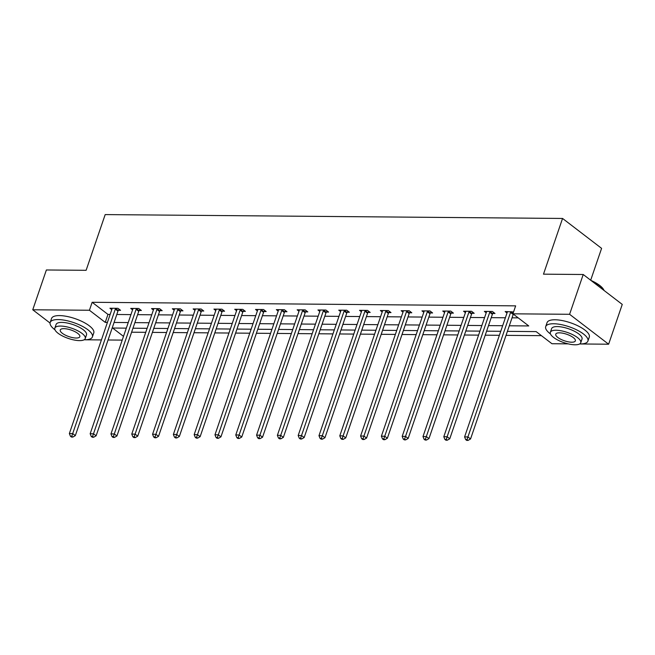 <?xml version="1.0" encoding="UTF-8"?>
<svg xmlns="http://www.w3.org/2000/svg" width="655" height="655" viewBox="0 0 655 655"><rect width="100%" height="100%" fill="white"/><g stroke="black" fill="none" stroke-linecap="round" stroke-linejoin="round"><path stroke-width="0.98" d="M590.679 280.217L601.593 248.36L562.563 218.451L105.185 214.594L86.116 270.31L46.374 269.975L32.75 309.774L89.424 310.249L105.242 322.375L107.42 322.391M562.563 218.451L543.486 274.167L583.22 274.502L622.25 304.411L608.626 344.211L579.609 343.965M568.196 343.867L551.952 343.728L536.134 331.602L507.396 331.365M131.598 332.208L145.746 332.322M152.402 332.38L166.55 332.503M173.198 332.552L187.346 332.674M194.003 332.732L208.151 332.846M214.807 332.904L228.955 333.027M235.603 333.084L249.752 333.198M256.408 333.256L270.556 333.379M277.212 333.428L291.36 333.551M298.009 333.608L312.157 333.723M318.813 333.78L332.961 333.903M339.618 333.96L353.765 334.075M360.414 334.132L374.57 334.255M381.218 334.312L395.366 334.427M402.023 334.484L416.171 334.607M422.819 334.656L436.975 334.779M443.623 334.836L457.771 334.951M464.428 335.008L478.576 335.131M485.232 335.188L499.38 335.303M506.028 335.36L541.423 335.655M122.215 340.109L108.067 339.986M101.419 339.929L84.102 339.789M72.68 339.691L71.346 339.356M509.312 325.781L528.749 325.944L512.931 313.819L515.649 305.86L92.15 302.291L107.969 314.416L110.146 314.433M116.803 314.49L130.951 314.613M137.599 314.67L151.747 314.785M158.404 314.842L172.552 314.965M179.208 315.014L193.356 315.137M200.004 315.194L214.152 315.309M220.809 315.366L234.957 315.489M241.613 315.546L255.761 315.661M262.409 315.718L276.557 315.841M283.214 315.89L297.362 316.013M304.018 316.07L318.166 316.185M324.815 316.242L338.971 316.365M345.619 316.422L359.767 316.537M366.423 316.594L380.571 316.717M387.22 316.774L401.376 316.889M408.024 316.946L422.172 317.061M428.828 317.118L442.976 317.241M449.633 317.298L463.781 317.413M470.429 317.47L484.577 317.593M491.234 317.65L505.382 317.765M512.038 317.822L518.22 317.872M513.569 311.944L505.161 311.567L507.019 312.992M492.838 313.467L495 313.483L492.363 311.461L484.364 311.395L486.215 312.812M472.042 313.286L474.195 313.303L471.559 311.289L463.56 311.215L465.41 312.64M451.238 313.115L453.399 313.131L450.763 311.109L442.755 311.043L444.614 312.46M430.433 312.934L432.595 312.959L429.958 310.937L421.959 310.871L423.81 312.288M409.637 312.762L411.79 312.779L409.154 310.757L401.155 310.691L403.005 312.116M388.833 312.591L390.994 312.607L388.349 310.585L380.35 310.519L382.209 311.936M368.028 312.41L370.19 312.427L367.553 310.413L359.554 310.339L361.404 311.764M347.232 312.238L349.385 312.255L346.749 310.233L338.75 310.167L340.6 311.584M326.427 312.058L328.581 312.083L325.944 310.061L317.945 309.987L319.804 311.412M305.623 311.886L307.784 311.903L305.148 309.88L297.149 309.815L298.999 311.24M284.819 311.706L286.98 311.731L284.344 309.709L276.344 309.643L278.195 311.06M264.022 311.534L266.176 311.551L263.539 309.528L255.54 309.463L257.399 310.888M243.218 311.362L245.379 311.379L242.743 309.356L234.736 309.291L236.594 310.707M222.413 311.182L224.575 311.199L221.939 309.185L213.939 309.111L215.79 310.535M201.617 311.01L203.77 311.027L201.134 309.004L193.135 308.939L194.993 310.364M180.813 310.83L182.974 310.855L180.338 308.832L172.331 308.767L174.189 310.183M160.008 310.658L162.17 310.675L159.533 308.652L151.534 308.587L153.385 310.011M139.212 310.486L141.365 310.503L138.729 308.48L130.73 308.415L132.58 309.831M118.408 310.306L120.569 310.323L117.933 308.308L109.925 308.235L111.784 309.659M583.22 274.502L569.596 314.294L608.626 344.211M50.058 323.038L32.75 309.774M92.15 302.291L89.424 310.249M512.931 313.819L569.596 314.294M114.076 322.448L128.224 322.571M134.873 322.628L149.029 322.743M155.677 322.8L169.825 322.923M176.482 322.981L190.63 323.095M197.278 323.152L211.434 323.275M218.082 323.324L232.23 323.447M238.887 323.505L253.035 323.619M259.691 323.676L273.839 323.799M280.487 323.857L294.635 323.971M301.292 324.029L315.44 324.151M322.096 324.2L336.244 324.323M342.892 324.381L357.04 324.495M363.697 324.552L377.845 324.675M384.501 324.733L398.649 324.847M405.298 324.905L419.446 325.027M426.102 325.077L440.25 325.199M446.906 325.257L461.055 325.371M467.703 325.429L481.859 325.551M488.507 325.609L502.655 325.723M126.317 328.147L112.627 328.032L123.5 336.367M500.748 331.307L486.6 331.184M479.943 331.127L465.795 331.012M459.139 330.955L444.991 330.832M438.342 330.783L424.194 330.66M417.538 330.603L403.39 330.488M396.733 330.431L382.585 330.308M375.937 330.251L361.789 330.136M355.133 330.079L340.985 329.956M334.328 329.907L320.18 329.784M313.532 329.727L299.384 329.612M292.728 329.555L278.58 329.432M271.923 329.375L257.775 329.26M251.127 329.203L236.971 329.08M230.323 329.023L216.175 328.908M209.518 328.851L195.37 328.728M188.722 328.679L174.566 328.556M167.917 328.499L153.769 328.384M147.113 328.327L132.965 328.204M107.969 314.416L105.242 322.375M511.006 311.616L510.851 311.854A1.785 1.195 -52.5 0 0 510.548 312.443L467.924 436.926L464.592 436.901L507.216 312.419A1.785 1.195 -52.5 0 0 507.322 311.821L507.322 311.584M513.332 314.13A1.785 1.195 -52.5 0 0 513.184 314.465L470.56 438.948L467.924 436.926L467.007 439.595L465.672 439.587L466.728 440.397L468.063 440.406L467.007 439.595M468.063 440.406L470.56 438.948M464.592 436.901L465.672 439.587M590.974 280.438A21.779 7.287 18.9 0 1 603.533 289.453L603.869 290.034A22.319 7.467 -161.1 0 0 592.095 281.298M604.115 290.509A22.319 7.467 -161.1 0 0 603.869 290.034M579.634 343.957A22.319 7.467 -161.1 0 0 579.994 343.957A22.319 7.467 -161.1 0 0 587.92 341.083A22.319 7.467 -161.1 0 0 577.145 330.104A22.319 7.467 -161.1 0 0 553.622 323.75A22.319 7.467 -161.1 0 0 545.697 326.624A22.319 7.467 -161.1 0 0 550.487 333.976M587.92 341.083L589.287 337.104A22.319 7.467 -161.1 0 0 578.504 326.125A22.319 7.467 -161.1 0 0 554.99 319.771A22.319 7.467 -161.1 0 0 547.056 322.645L545.697 326.624M550.356 332.314L551.608 328.646A16.072 5.371 18.9 0 1 557.315 326.575A16.072 5.371 18.9 0 1 574.247 331.16A16.072 5.371 18.9 0 1 582.008 339.061L580.756 342.721A16.072 5.371 -161.1 0 0 572.994 334.82A16.072 5.371 -161.1 0 0 556.062 330.243A16.072 5.371 -161.1 0 0 550.356 332.314A16.072 5.371 -161.1 0 0 558.117 340.215A16.072 5.371 -161.1 0 0 575.049 344.792A16.072 5.371 -161.1 0 0 580.756 342.721M559.435 332.83A10.357 3.463 -161.1 0 0 555.759 334.165A10.357 3.463 -161.1 0 0 560.762 339.257A10.357 3.463 -161.1 0 0 571.676 342.205A10.357 3.463 -161.1 0 0 575.352 340.87A10.357 3.463 -161.1 0 0 570.349 335.778A10.357 3.463 -161.1 0 0 559.435 332.83M84.118 339.773A22.319 7.467 -161.1 0 0 84.479 339.781A22.319 7.467 -161.1 0 0 92.412 336.907A22.319 7.467 -161.1 0 0 81.629 325.928A22.319 7.467 -161.1 0 0 58.115 319.575A22.319 7.467 -161.1 0 0 50.181 322.448A22.319 7.467 -161.1 0 0 54.971 329.801M92.412 336.907L93.771 332.928A22.319 7.467 -161.1 0 0 82.997 321.949A22.319 7.467 -161.1 0 0 59.474 315.595A22.319 7.467 -161.1 0 0 51.548 318.469L50.181 322.448M54.84 328.13L56.093 324.471A16.072 5.371 18.9 0 1 61.807 322.399A16.072 5.371 18.9 0 1 78.739 326.976A16.072 5.371 18.9 0 1 86.501 334.885L85.248 338.545A16.072 5.371 -161.1 0 0 77.486 330.644A16.072 5.371 -161.1 0 0 60.547 326.067A16.072 5.371 -161.1 0 0 54.84 328.13A16.072 5.371 -161.1 0 0 62.602 336.04A16.072 5.371 -161.1 0 0 79.533 340.616A16.072 5.371 -161.1 0 0 85.248 338.545M63.928 328.654A10.357 3.463 -161.1 0 0 60.244 329.981A10.357 3.463 -161.1 0 0 65.246 335.082A10.357 3.463 -161.1 0 0 76.16 338.029A10.357 3.463 -161.1 0 0 79.836 336.695A10.357 3.463 -161.1 0 0 74.834 331.602A10.357 3.463 -161.1 0 0 63.928 328.654M490.202 311.444L490.046 311.674A1.785 1.195 -52.5 0 0 489.743 312.271L447.128 436.754L443.795 436.729L486.411 312.238A1.785 1.195 -52.5 0 0 486.518 311.649L486.518 311.412M493.575 312.386L492.683 313.696A1.785 1.195 -52.5 0 0 492.38 314.294L449.764 438.776L447.128 436.754L446.211 439.423L444.876 439.407L445.932 440.217L447.259 440.225L446.211 439.423M447.259 440.225L449.764 438.776M443.795 436.729L444.876 439.407M469.406 311.264L469.242 311.502A1.785 1.195 -52.5 0 0 468.947 312.091L426.323 436.582L422.991 436.549L465.607 312.067A1.785 1.195 -52.5 0 0 465.713 311.469L465.721 311.24M472.771 312.214L471.878 313.524A1.785 1.195 -52.5 0 0 471.584 314.113L428.959 438.596L426.323 436.582L425.406 439.243L424.072 439.235L425.128 440.045L426.462 440.054L425.406 439.243M426.462 440.054L428.959 438.596M422.991 436.549L424.072 439.235M448.601 311.092L448.446 311.322A1.785 1.195 -52.5 0 0 448.143 311.919L405.519 436.402L402.186 436.377L444.81 311.886A1.785 1.195 -52.5 0 0 444.917 311.297L444.917 311.06M451.966 312.034L451.082 313.344A1.785 1.195 -52.5 0 0 450.779 313.941L408.155 438.424L405.519 436.402L404.602 439.071L403.267 439.063L404.323 439.865L405.658 439.882L404.602 439.071M405.658 439.882L408.155 438.424M402.186 436.377L403.267 439.063M427.797 310.92L427.641 311.15A1.785 1.195 -52.5 0 0 427.338 311.739L384.722 436.23L381.382 436.197L424.006 311.714A1.785 1.195 -52.5 0 0 424.113 311.117L424.113 310.888M431.17 311.862L430.278 313.172A1.785 1.195 -52.5 0 0 429.975 313.761L387.359 438.252L384.722 436.23L383.805 438.899L382.471 438.883L383.527 439.693L384.853 439.701L383.805 438.899M384.853 439.701L387.359 438.252M381.382 436.197L382.471 438.883M407.001 310.74L406.837 310.978A1.785 1.195 -52.5 0 0 406.542 311.567L363.918 436.05L360.586 436.025L403.202 311.543A1.785 1.195 -52.5 0 0 403.308 310.945L403.316 310.707M410.366 311.69L409.473 312.992A1.785 1.195 -52.5 0 0 409.178 313.589L366.554 438.072L363.918 436.05L363.001 438.719L361.666 438.711L362.723 439.513L364.057 439.53L363.001 438.719M364.057 439.53L366.554 438.072M360.586 436.025L361.666 438.711M386.196 310.568L386.032 310.798A1.785 1.195 -52.5 0 0 385.738 311.395L343.114 435.878L339.781 435.845L382.405 311.362A1.785 1.195 -52.5 0 0 382.512 310.773L382.512 310.535M389.561 311.51L388.677 312.82A1.785 1.195 -52.5 0 0 388.374 313.409L345.75 437.9L343.114 435.878L342.197 438.547L340.862 438.531L341.918 439.341L343.253 439.349L342.197 438.547M343.253 439.349L345.75 437.9M339.781 435.845L340.862 438.531M365.392 310.388L365.236 310.626A1.785 1.195 -52.5 0 0 364.933 311.215L322.317 435.698L318.977 435.673L361.601 311.19A1.785 1.195 -52.5 0 0 361.707 310.593L361.707 310.355M368.765 311.338L367.873 312.648A1.785 1.195 -52.5 0 0 367.57 313.237L324.954 437.72L322.317 435.698L321.392 438.367L320.066 438.359L321.114 439.169L322.448 439.177L321.392 438.367M322.448 439.177L324.954 437.72M318.977 435.673L320.066 438.359M344.587 310.216L344.432 310.445A1.785 1.195 -52.5 0 0 344.129 311.043L301.513 435.526L298.181 435.501L340.796 311.01A1.785 1.195 -52.5 0 0 340.903 310.421L340.911 310.183M347.961 311.158L347.068 312.468A1.785 1.195 -52.5 0 0 346.773 313.065L304.149 437.548L301.513 435.526L300.596 438.195L299.261 438.179L300.317 438.989L301.652 439.006L300.596 438.195M301.652 439.006L304.149 437.548M298.181 435.501L299.261 438.179M323.791 310.036L323.627 310.273A1.785 1.195 -52.5 0 0 323.333 310.863L280.708 435.354L277.376 435.321L320 310.838A1.785 1.195 -52.5 0 0 320.107 310.241L320.107 310.011M327.156 310.986L326.264 312.296A1.785 1.195 -52.5 0 0 325.969 312.885L283.345 437.376L280.708 435.354L279.791 438.015L278.457 438.007L279.513 438.817L280.848 438.825L279.791 438.015M280.848 438.825L283.345 437.376M277.376 435.321L278.457 438.007M302.987 309.864L302.831 310.093A1.785 1.195 -52.5 0 0 302.528 310.691L259.904 435.174L256.572 435.149L299.196 310.666A1.785 1.195 -52.5 0 0 299.302 310.069L299.302 309.831M306.36 310.814L305.467 312.116A1.785 1.195 -52.5 0 0 305.165 312.713L262.549 437.196L259.904 435.174L258.987 437.843L257.661 437.835L258.709 438.637L260.043 438.654L258.987 437.843M260.043 438.654L262.549 437.196M256.572 435.149L257.661 437.835M282.182 309.692L282.027 309.921A1.785 1.195 -52.5 0 0 281.724 310.519L239.108 435.002L235.775 434.969L278.391 310.486A1.785 1.195 -52.5 0 0 278.498 309.889L278.498 309.659M285.555 310.634L284.663 311.944A1.785 1.195 -52.5 0 0 284.36 312.533L241.744 437.024L239.108 435.002L238.191 437.671L236.856 437.655L237.912 438.465L239.247 438.473L238.191 437.671M239.247 438.473L241.744 437.024M235.775 434.969L236.856 437.655M261.386 309.512L261.222 309.75A1.785 1.195 -52.5 0 0 260.927 310.339L218.303 434.822L214.971 434.797L257.595 310.314A1.785 1.195 -52.5 0 0 257.702 309.717L257.702 309.479M264.751 310.462L263.859 311.764A1.785 1.195 -52.5 0 0 263.564 312.361L220.94 436.844L218.303 434.822L217.386 437.491L216.052 437.483L217.108 438.293L218.442 438.301L217.386 437.491M218.442 438.301L220.94 436.844M214.971 434.797L216.052 437.483M240.581 309.34L240.426 309.569A1.785 1.195 -52.5 0 0 240.123 310.167L197.499 434.65L194.167 434.625L236.791 310.134A1.785 1.195 -52.5 0 0 236.897 309.545L236.897 309.307M243.955 310.282L243.062 311.592A1.785 1.195 -52.5 0 0 242.759 312.189L200.135 436.672L197.499 434.65L196.582 437.319L195.247 437.303L196.303 438.113L197.638 438.13L196.582 437.319M197.638 438.13L200.135 436.672M194.167 434.625L195.247 437.303M219.777 309.16L219.621 309.397A1.785 1.195 -52.5 0 0 219.319 309.987L176.703 434.478L173.37 434.445L215.986 309.962A1.785 1.195 -52.5 0 0 216.093 309.365L216.093 309.135M223.15 310.11L222.258 311.42A1.785 1.195 -52.5 0 0 221.955 312.009L179.339 436.492L176.703 434.478L175.786 437.139L174.451 437.131L175.507 437.941L176.834 437.949L175.786 437.139M176.834 437.949L179.339 436.492M173.37 434.445L174.451 437.131M198.981 308.988L198.817 309.217A1.785 1.195 -52.5 0 0 198.522 309.815L155.898 434.298L152.566 434.273L195.182 309.782A1.785 1.195 -52.5 0 0 195.296 309.193L195.296 308.955M202.346 309.938L201.453 311.24A1.785 1.195 -52.5 0 0 201.159 311.837L158.535 436.32L155.898 434.298L154.981 436.967L153.647 436.959L154.703 437.761L156.037 437.777L154.981 436.967M156.037 437.777L158.535 436.32M152.566 434.273L153.647 436.959M178.176 308.816L178.021 309.045A1.785 1.195 -52.5 0 0 177.718 309.643L135.094 434.126L131.761 434.093L174.386 309.61A1.785 1.195 -52.5 0 0 174.492 309.013L174.492 308.783M181.541 309.758L180.657 311.068A1.785 1.195 -52.5 0 0 180.354 311.657L137.73 436.148L135.094 434.126L134.177 436.795L132.842 436.779L133.898 437.589L135.233 437.597L134.177 436.795M135.233 437.597L137.73 436.148M131.761 434.093L132.842 436.779M157.372 308.636L157.216 308.873A1.785 1.195 -52.5 0 0 156.913 309.463L114.297 433.946L110.965 433.921L153.581 309.438A1.785 1.195 -52.5 0 0 153.688 308.841L153.688 308.603M160.745 309.586L159.853 310.888A1.785 1.195 -52.5 0 0 159.55 311.485L116.934 435.968L114.297 433.946L113.38 436.615L112.046 436.607L113.102 437.417L114.428 437.425L113.38 436.615M114.428 437.425L116.934 435.968M110.965 433.921L112.046 436.607M136.576 308.464L136.412 308.693A1.785 1.195 -52.5 0 0 136.117 309.291L93.493 433.774L90.161 433.749L132.777 309.258A1.785 1.195 -52.5 0 0 132.883 308.669L132.891 308.431M139.941 309.406L139.048 310.716A1.785 1.195 -52.5 0 0 138.754 311.313L96.129 435.796L93.493 433.774L92.576 436.443L91.242 436.426L92.298 437.237L93.632 437.245L92.576 436.443M93.632 437.245L96.129 435.796M90.161 433.749L91.242 436.426M115.771 308.284L115.616 308.521A1.785 1.195 -52.5 0 0 115.313 309.111L72.689 433.602L69.356 433.569L111.98 309.086A1.785 1.195 -52.5 0 0 112.087 308.489L112.087 308.259M119.136 309.234L118.252 310.544A1.785 1.195 -52.5 0 0 117.949 311.133L75.325 435.616L72.689 433.602L71.772 436.263L70.437 436.255L71.493 437.065L72.828 437.073L71.772 436.263M72.828 437.073L75.325 435.616M69.356 433.569L70.437 436.255M510.851 311.854L513.029 313.524M510.548 312.443L513.184 314.465M490.046 311.674L492.683 313.696M489.743 312.271L492.38 314.294M469.242 311.502L471.878 313.524M468.947 312.091L471.584 314.113M448.446 311.322L451.082 313.344M448.143 311.919L450.779 313.941M427.641 311.15L430.278 313.172M427.338 311.739L429.975 313.761M406.837 310.978L409.473 312.992M406.542 311.567L409.178 313.589M386.032 310.798L388.677 312.82M385.738 311.395L388.374 313.409M365.236 310.626L367.873 312.648M364.933 311.215L367.57 313.237M344.432 310.445L347.068 312.468M344.129 311.043L346.773 313.065M323.627 310.273L326.264 312.296M323.333 310.863L325.969 312.885M302.831 310.093L305.467 312.116M302.528 310.691L305.165 312.713M282.027 309.921L284.663 311.944M281.724 310.519L284.36 312.533M261.222 309.75L263.859 311.764M260.927 310.339L263.564 312.361M240.426 309.569L243.062 311.592M240.123 310.167L242.759 312.189M219.621 309.397L222.258 311.42M219.319 309.987L221.955 312.009M198.817 309.217L201.453 311.24M198.522 309.815L201.159 311.837M178.021 309.045L180.657 311.068M177.718 309.643L180.354 311.657M157.216 308.873L159.853 310.888M156.913 309.463L159.55 311.485M136.412 308.693L139.048 310.716M136.117 309.291L138.754 311.313M115.616 308.521L118.252 310.544M115.313 309.111L117.949 311.133"/></g></svg>
